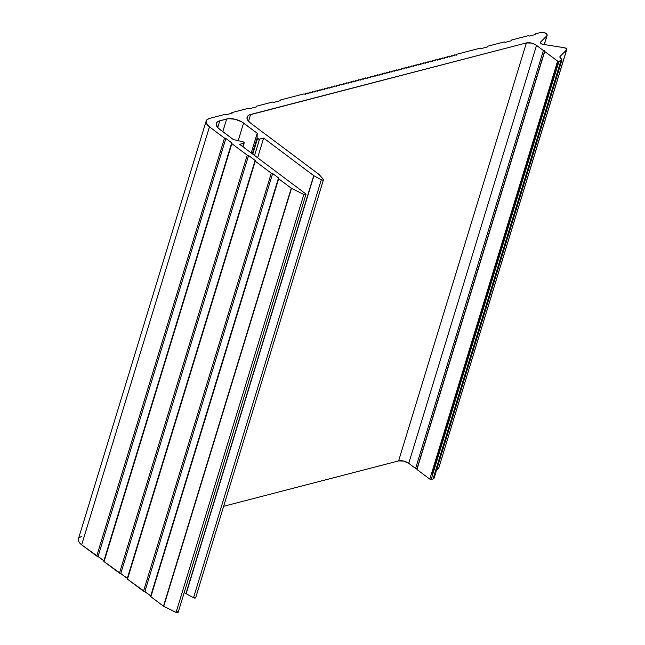 <?xml version="1.0" encoding="UTF-8"?>
<svg xmlns="http://www.w3.org/2000/svg" width="645" height="645" viewBox="0 0 645 645"><rect width="100%" height="100%" fill="white"/><g stroke="black" fill="none" stroke-linecap="round" stroke-linejoin="round"><path stroke-width="0.97" d="M541.002 43.529A2.475 1.169 -163 0 1 540.349 42.36A2.475 1.169 -163 0 1 540.502 42.11L546.928 35.709L544.227 44.545L547.194 35.169L545.622 33.209L543.292 32.363L541.099 32.363A3.717 1.75 -163 0 1 545.235 33.008A3.717 1.75 -163 0 1 547.162 35.33A3.717 1.75 -163 0 1 546.928 35.709L540.502 42.11L541.002 43.529A2.475 1.169 -163 0 0 543.066 44.36L541.002 43.529M323.484 179.745L195.693 597.713L193.532 597.73L321.315 179.753L323.064 180.06L323.306 179.237A1.484 0.701 -163 0 1 323.484 179.745A1.484 0.701 -163 0 1 321.315 179.753L313.913 175.771A0.992 0.468 17 0 1 313.72 175.65L263.652 138.095L259.54 139.159L254.549 155.477L259.54 139.159A1.484 0.701 -163 0 1 257.508 138.675L252.775 154.147L257.508 138.675A1.484 0.701 -163 0 1 257.097 138.062L252.292 153.784L257.097 138.062L259.072 139.207L263.652 138.095L257.629 157.783L263.652 138.095L313.72 175.65L185.937 593.618L184.268 592.376L185.937 593.618A0.992 0.468 17 0 0 186.123 593.739L313.913 175.771A0.992 0.468 -163 0 1 313.72 175.65L185.937 593.618A0.992 0.468 17 0 0 186.123 593.739L313.913 175.771L321.315 179.753L193.532 597.73L186.123 593.739L193.532 597.73A1.484 0.701 17 0 0 195.693 597.713L195.516 597.214M456.297 55.212L454.604 54.801L454.58 55.655L452.887 55.252L452.871 56.099L451.178 55.696L451.153 56.542L449.46 56.139L449.444 56.986L447.751 56.583L447.727 57.429L446.034 57.026L446.018 57.873L444.324 57.47L444.3 58.316L442.615 57.913L442.591 58.768L440.898 58.356L440.882 59.211L439.189 58.8L439.164 59.654L437.471 59.251L437.455 60.098L435.762 59.695L435.738 60.541L434.045 60.138L434.029 60.985L432.335 60.582L432.311 61.428L430.618 61.025L430.602 61.872L428.909 61.468L428.885 62.323L427.192 61.912L427.175 62.767L425.482 62.355L425.458 63.21L423.773 62.807L423.749 63.653L422.056 63.25L422.04 64.097L420.347 63.694L420.322 64.54L418.629 64.137L418.613 64.984L416.92 64.581L416.896 65.427L415.203 65.024L415.187 65.871L413.493 65.468L413.469 66.322L411.776 65.911L411.76 66.766L410.067 66.354L410.043 67.209L408.35 66.806L408.333 67.652L406.64 67.249L406.624 68.096L404.931 67.693L404.907 68.539L403.214 68.136L403.198 68.983L401.504 68.58L401.48 69.426L399.787 69.023L399.771 69.87L398.078 69.466L398.054 70.321L396.361 69.91L396.344 70.765L394.651 70.353L394.627 71.208L392.934 70.805L392.918 71.651L391.225 71.248L391.201 72.095L389.516 71.692L389.491 72.538L387.798 72.135L387.782 72.982L386.089 72.579L386.065 73.425L384.372 73.022L384.356 73.869L382.662 73.466L382.638 74.32L380.945 73.909L380.929 74.764L379.236 74.352L379.212 75.207L377.519 74.804L377.502 75.65L375.809 75.247L375.785 76.094L374.092 75.691L374.076 76.537L372.383 76.134L372.358 76.981L370.673 76.578L370.649 77.424L368.956 77.021L368.94 77.868L367.247 77.465L367.223 78.319L365.53 77.908L365.513 78.763L363.82 78.359L363.796 79.206L362.103 78.803L362.087 79.649L360.394 79.246L360.37 80.093L358.676 79.69L358.66 80.536L356.967 80.133L356.943 80.98L355.258 80.577L355.234 81.423L353.541 81.02L353.525 81.875L351.831 81.464L351.807 82.318L350.114 81.907L350.098 82.762L348.405 82.358L348.381 83.205L346.688 82.802L346.671 83.648L344.978 83.245L344.954 84.092L343.261 83.689L343.245 84.535L341.552 84.132L341.528 84.979L339.834 84.576L339.818 85.422L338.125 85.019L338.101 85.874L336.416 85.463L336.392 86.317L334.699 85.906L334.682 86.761L332.989 86.357L332.965 87.204L331.272 86.801L331.256 87.647L329.563 87.244L329.539 88.091L327.845 87.688L327.829 88.534L326.136 88.131L326.112 88.978L324.419 88.575L324.403 89.421L322.71 89.018L322.685 89.873L320.992 89.462L320.976 90.316L319.283 89.905L319.259 90.76L317.574 90.356L317.55 91.203L315.856 90.8L315.84 91.646L314.147 91.243L314.123 92.09L312.43 91.687L312.414 92.533L310.721 92.13L310.697 92.977L309.003 92.574L308.987 93.42L307.294 93.017L307.27 93.872L305.577 93.461L305.561 94.315L303.868 93.912L280.575 99.951L280.559 100.628A0.992 0.468 -163 0 1 280.293 100.16A0.992 0.468 -163 0 1 280.575 99.951L303.868 93.912L305.561 94.315L305.577 93.461L307.27 93.872L307.294 93.017L308.987 93.42L309.003 92.574L310.697 92.977L310.721 92.13L312.414 92.533L312.43 91.687L314.123 92.09L314.147 91.243L315.84 91.646L315.856 90.8L317.55 91.203L317.574 90.356L319.259 90.76L319.283 89.905L320.976 90.316L320.992 89.462L322.685 89.873L322.71 89.018L324.403 89.421L324.419 88.575L326.112 88.978L326.136 88.131L327.829 88.534L327.845 87.688L329.539 88.091L329.563 87.244L331.256 87.647L331.272 86.801L332.965 87.204L332.989 86.357L334.682 86.761L334.699 85.906L336.392 86.317L336.416 85.463L338.101 85.874L338.125 85.019L339.818 85.422L339.834 84.576L341.528 84.979L341.552 84.132L343.245 84.535L343.261 83.689L344.954 84.092L344.978 83.245L346.671 83.648L346.688 82.802L348.381 83.205L348.405 82.358L350.098 82.762L350.114 81.907L351.807 82.318L351.831 81.464L353.525 81.875L353.541 81.02L355.234 81.423L355.258 80.577L356.943 80.98L356.967 80.133L358.66 80.536L358.676 79.69L360.37 80.093L360.394 79.246L362.087 79.649L362.103 78.803L363.796 79.206L363.82 78.359L365.513 78.763L365.53 77.908L367.223 78.319L367.247 77.465L368.94 77.868L368.956 77.021L370.649 77.424L370.673 76.578L372.358 76.981L372.383 76.134L374.076 76.537L374.092 75.691L375.785 76.094L375.809 75.247L377.502 75.65L377.519 74.804L379.212 75.207L379.236 74.352L380.929 74.764L380.945 73.909L382.638 74.32L382.662 73.466L384.356 73.869L384.372 73.022L386.065 73.425L386.089 72.579L387.782 72.982L387.798 72.135L389.491 72.538L389.516 71.692L391.201 72.095L391.225 71.248L392.918 71.651L392.934 70.805L394.627 71.208L394.651 70.353L396.344 70.765L396.361 69.91L398.054 70.321L398.078 69.466L399.771 69.87L399.787 69.023L401.48 69.426L401.504 68.58L403.198 68.983L403.214 68.136L404.907 68.539L404.931 67.693L406.624 68.096L406.64 67.249L408.333 67.652L408.35 66.806L410.043 67.209L410.067 66.354L411.76 66.766L411.776 65.911L413.469 66.322L413.493 65.468L415.187 65.871L415.203 65.024L416.896 65.427L416.92 64.581L418.613 64.984L418.629 64.137L420.322 64.54L420.347 63.694L422.04 64.097L422.056 63.25L423.749 63.653L423.773 62.807L425.458 63.21L425.482 62.355L427.175 62.767L427.192 61.912L428.885 62.323L428.909 61.468L430.602 61.872L430.618 61.025L432.311 61.428L432.335 60.582L434.029 60.985L434.045 60.138L435.738 60.541L435.762 59.695L437.455 60.098L437.471 59.251L439.164 59.654L439.189 58.8L440.882 59.211L440.898 58.356L442.591 58.768L442.615 57.913L444.3 58.316L444.324 57.47L446.018 57.873L446.034 57.026L447.727 57.429L447.751 56.583L449.444 56.986L449.46 56.139L451.153 56.542L451.178 55.696L452.871 56.099L452.887 55.252L454.58 55.655L454.604 54.801L456.297 55.212L456.313 54.357L456.297 55.212M280.559 100.628L273.706 102.41L272.351 102.087A0.992 0.468 -163 0 1 273.706 102.41L280.559 100.628M272.351 102.087L256.589 106.175L256.573 106.852A0.992 0.468 -163 0 1 256.315 106.385A0.992 0.468 -163 0 1 256.589 106.175L272.351 102.087M256.573 106.852L249.72 108.626L248.373 108.304A0.992 0.468 -163 0 1 249.72 108.626L256.573 106.852M247.188 116.922L247.059 117.334L247.188 116.922M248.373 108.304L231.926 112.569L231.7 113.302L231.926 112.569A0.992 0.468 -163 0 1 232.192 113.036A0.992 0.468 -163 0 1 231.91 113.254L225.742 114.85L224.387 114.528A0.992 0.468 -163 0 1 225.742 114.85L231.91 113.254L231.926 112.569L248.373 108.304M224.387 114.528L209.657 118.349L207.021 119.672L206.053 121.752L206.255 122.985L209.456 126.839A12.384 5.837 -163 0 1 206.174 120.994A12.384 5.837 -163 0 1 209.657 118.349L224.387 114.528M78.521 538.615L78.263 539.728L79.117 542.243L81.665 544.815L209.456 126.839L224.5 138.127L96.71 556.095L81.665 544.815L209.456 126.839L224.5 138.127A0.992 0.468 -163 0 1 225.855 138.449L98.064 556.425A0.992 0.468 17 0 0 96.71 556.095L224.5 138.127L225.855 138.449L231.869 142.964L231.853 143.642A0.992 0.468 -163 0 1 231.595 143.174A0.992 0.468 -163 0 1 231.869 142.964L225.855 138.449L98.064 556.425L103.909 560.803L81.665 544.815A12.384 5.837 17 0 1 78.384 538.97L206.174 120.994M104.071 561.618L231.853 143.642L247.237 155.179L119.454 573.155L104.071 561.618L231.853 143.642L247.237 155.179L119.454 573.155A0.992 0.468 17 0 0 120.8 573.478L248.591 155.501A0.992 0.468 -163 0 1 247.237 155.179L248.591 155.501L255.275 160.516L255.259 161.194A0.992 0.468 -163 0 1 255.001 160.726A0.992 0.468 -163 0 1 255.275 160.516L248.591 155.501L120.8 573.478L127.315 578.363L104.071 561.618A0.992 0.468 17 0 1 103.805 561.15A0.992 0.468 17 0 1 104.087 560.932L104.071 561.618M127.476 579.17L255.259 161.194L271.295 173.223L143.513 591.199L127.476 579.17L255.259 161.194L271.295 173.223A0.992 0.468 -163 0 1 272.65 173.545L144.867 591.521A0.992 0.468 17 0 0 143.513 591.199L271.295 173.223L272.65 173.545L278.688 178.076L278.672 178.754A0.992 0.468 -163 0 1 278.406 178.286A0.992 0.468 -163 0 1 278.688 178.076L272.65 173.545L144.867 591.521L150.72 595.916L127.476 579.17A0.992 0.468 17 0 1 127.21 578.702A0.992 0.468 17 0 1 127.492 578.492L127.476 579.17M177.754 611.694L177.883 612.661L176.545 612.637L163.725 606.324A0.992 0.468 17 0 1 163.483 606.179L150.882 596.722L150.898 596.044A0.992 0.468 17 0 0 150.616 596.254A0.992 0.468 17 0 0 150.882 596.722L278.672 178.754L291.266 188.203L163.483 606.179L150.882 596.722L278.672 178.754L291.266 188.203L163.483 606.179A0.992 0.468 17 0 0 163.725 606.324L291.508 188.348A0.992 0.468 -163 0 1 291.266 188.203A0.992 0.468 17 0 0 291.508 188.348L303.851 194.476L176.061 612.452L163.725 606.324L291.508 188.348L303.851 194.476L176.061 612.452A1.484 0.701 17 0 0 178.149 612.395L305.932 194.419A1.484 0.701 -163 0 1 303.851 194.476L305.666 194.685L305.545 193.718A1.484 0.701 -163 0 1 305.932 194.419M305.545 193.718L239.666 144.319L243.778 143.246L242.746 146.625L244.205 142.771L242.794 141.779A1.484 0.701 -163 0 1 244.197 142.932A1.484 0.701 -163 0 1 243.778 143.246L239.666 144.319L305.545 193.718M242.794 141.779L233.232 139.489L219.606 129.266A12.384 5.837 -163 0 1 216.325 123.421A12.384 5.837 -163 0 1 219.816 120.776L217.736 127.573L219.816 120.776L226.661 119.002L222.791 131.661L226.661 119.002A12.384 5.837 -163 0 1 243.584 123.05L238.198 140.674L243.584 123.05L257.218 133.265L251.195 152.962L257.218 133.265L257.097 138.062L257.218 133.265L241.794 121.865L235.167 119.26L228.499 118.688L219.816 120.776L217.172 122.107L216.204 124.187L218.139 128L233.232 139.489L242.794 141.779M323.306 179.237L319.009 174.448A0.992 0.468 17 0 0 318.856 174.319A0.992 0.468 -163 0 1 319.009 174.448L323.306 179.237M561.884 60.203A3.717 1.75 -163 0 0 560.9 58.453L561.666 59.219L561.626 60.598L557.909 61.34L544.727 51.511L544.743 50.826L543.388 50.504L535.455 44.658L531.48 43.094L526.376 42.933L249.091 115.028L247.962 115.802L246.995 117.882L247.849 120.397L250.397 122.969L318.856 174.319L250.397 122.969A12.384 5.837 -163 0 1 247.116 117.124A12.384 5.837 -163 0 1 250.607 114.479L248.527 121.268L250.607 114.479L526.376 42.933L398.594 460.909L223.646 506.293L398.594 460.909L526.376 42.933A7.434 3.499 -163 0 1 536.535 45.36L408.745 463.336A7.434 3.499 17 0 0 398.594 460.909L403.697 461.07L408.745 463.336L536.535 45.36L543.388 50.504L415.598 468.48L408.745 463.336L415.598 468.48L543.388 50.504L544.743 50.826L416.952 468.802L415.598 468.48L416.952 468.802L544.743 50.826L416.936 469.479L544.727 51.511L557.603 61.162L429.812 479.138L416.936 469.479L429.812 479.138A0.992 0.468 17 0 0 431.166 479.461L558.949 61.485A0.992 0.468 -163 0 1 557.603 61.162L429.812 479.138L431.166 479.461L558.949 61.485L560.836 61.001L433.053 478.969L431.166 479.461L433.053 478.969A3.717 1.75 17 0 0 434.093 478.179L561.884 60.203A3.717 1.75 -163 0 1 560.836 61.001L433.053 478.969L434.133 477.953L433.875 477.195M566.729 49.673L438.785 467.891L566.737 49.649L565.794 48.311L564.012 47.666A2.475 1.169 -163 0 1 566.729 49.673A2.475 1.169 -163 0 1 566.576 49.923L560.15 56.325L559.941 57.308L560.9 58.453A3.717 1.75 -163 0 1 559.916 56.695A3.717 1.75 -163 0 1 560.15 56.325L566.576 49.923L438.785 467.891L436.56 470.108L438.785 467.891A2.475 1.169 17 0 0 438.947 467.641A2.475 1.169 17 0 0 438.955 467.351M564.012 47.666L543.066 44.36L564.012 47.666M541.099 32.363L535.793 33.742L535.777 34.419A0.992 0.468 -163 0 1 535.511 33.951A0.992 0.468 -163 0 1 535.793 33.742L541.099 32.363M535.777 34.419L529.61 36.023A0.992 0.468 -163 0 1 528.255 35.701L511.816 39.966L511.799 40.643A0.992 0.468 -163 0 1 511.533 40.175A0.992 0.468 -163 0 1 511.816 39.966L528.255 35.701L529.61 36.023L535.777 34.419M511.799 40.643L505.632 42.239A0.992 0.468 -163 0 1 504.277 41.917L487.144 46.359L486.919 47.093L487.144 46.359A0.992 0.468 -163 0 1 487.41 46.827A0.992 0.468 -163 0 1 487.128 47.045L481.646 48.464A0.992 0.468 -163 0 1 480.291 48.141L456.313 54.357L480.291 48.141L481.646 48.464L487.128 47.045L487.144 46.359L504.277 41.917L505.632 42.239L511.799 40.643M81.875 536.317L79.23 537.648M280.293 100.168L280.115 100.741M256.307 106.393L256.138 106.965M231.595 143.174L103.805 561.15M255.001 160.726L127.21 578.702M278.406 178.286L150.616 596.254M244.197 142.932L243.012 146.818M432.126 474.672L558.449 61.501M547.162 35.33L544.34 44.561M535.511 33.959L535.334 34.532M511.533 40.184L511.356 40.756"/></g></svg>
